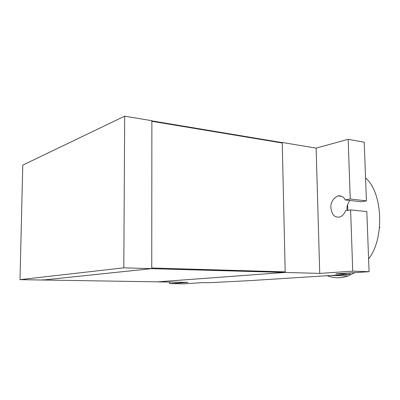 <?xml version="1.0" encoding="UTF-8"?>
<svg xmlns="http://www.w3.org/2000/svg" width="400" height="400" viewBox="0 0 400 400"><rect width="100%" height="100%" fill="white"/><g stroke="black" fill="none" stroke-linecap="round" stroke-linejoin="round"><path stroke-width="0.6" d="M282.24 142.47L316.125 148.125L348.17 139.295L364.225 142.235L366.425 200.87L361.325 201.755L345.175 199.925C343.92 196.935 341.455 195.6 337.785 195.92C332.87 198.68 330.57 202.65 330.89 207.825C331.735 214.735 334.71 217.8 339.805 217.01C342.44 216.01 344.35 213.92 345.54 210.74L350.615 209.905L352.74 271.165L319.73 273.41L285.19 272.43L282.24 142.47L281.92 142.565L282.255 142.995L285.175 271.88L284.915 272.435L157.535 281.855L43.225 280.01L151.5 268.64M349.875 200.46C347.67 203.62 346.695 206.625 346.95 209.475L347.025 210.495M316.125 148.125L319.73 273.41M349.96 272.945L350.005 274.275L335.835 273.87L369.08 271.69L352.74 271.165M350.005 274.275L249.96 280.625L208.86 282.705L202.615 282.605L183.825 283.835L169.605 283.625L188.09 282.37L157.315 281.87L285.19 272.43M347.63 204.6L347.825 210.365M365.565 177.915C382.785 192.41 384.785 238.7 368.6 258.86M354.81 272.625L348.06 275.94C340.995 278.435 334.04 278.36 327.205 275.72M169.6 282.07L169.605 283.625M366.425 200.87L350.24 199.01L345.175 199.925M369.08 271.69L366.825 211.565L350.615 209.905M348.17 139.295L350.24 199.01M20 279.655L43.045 280.03L151.74 268.635L151.88 120.705L124.69 116.165L123.795 267.84L20 279.655L22.775 165.125L124.69 116.165M151.74 268.635L123.795 267.84M151.88 120.89L281.925 142.565L151.88 120.875M282.255 142.995L151.88 121.3L151.6 120.83M151.88 121.3L151.74 268.005L285.175 271.88M43.055 279.555L43.225 280.01M379.655 227.09L379.6 227.605M379.76 227.615L379.56 227.965M284.825 272.455L151.425 268.665M348.06 275.94L330.88 275.485M337.785 195.92L341.955 196.405M284.915 272.435L151.64 268.645"/></g></svg>
